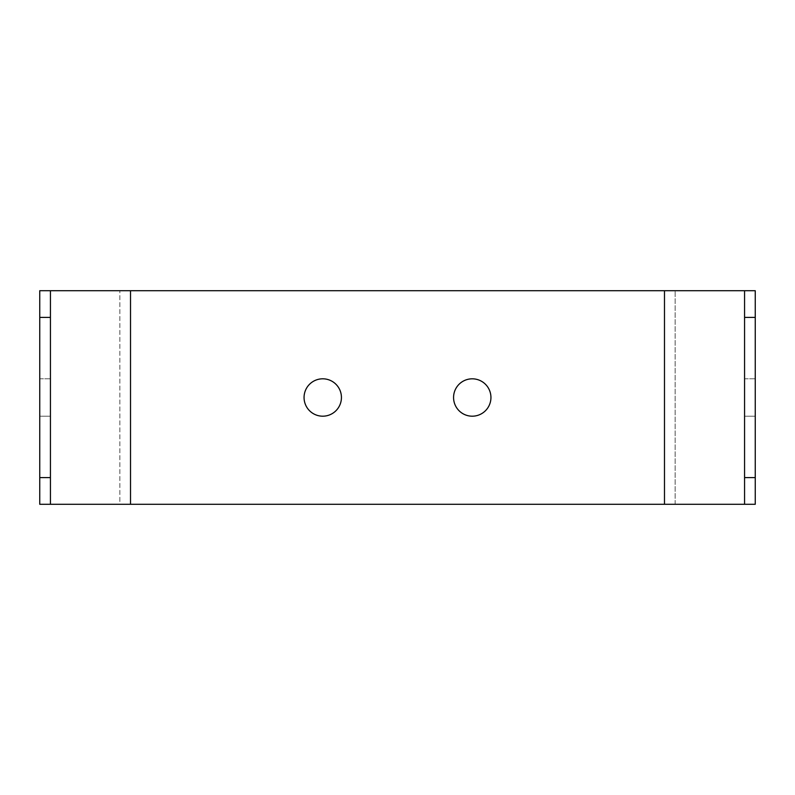 <?xml version="1.0" encoding="UTF-8"?>
<svg xmlns="http://www.w3.org/2000/svg" width="795" height="795" viewBox="0 0 795 795"><rect width="100%" height="100%" fill="white"/><g stroke="black" fill="none" stroke-linecap="round" stroke-linejoin="round"><path stroke-width="0.6" stroke-dasharray="3.98 2.98" d="M744.567 290.712L39.75 290.712L50.433 290.712L50.433 504.288L130.519 504.288L119.846 504.288L119.846 290.712L119.846 504.288L755.25 504.288L744.567 504.288L744.567 290.712M664.481 504.288L675.154 504.288L664.481 504.288L664.481 290.712M39.75 504.288L50.433 504.288L39.75 504.288L39.75 290.712M755.25 378.808L755.25 416.192L755.25 378.808L744.567 378.808L744.567 416.192L744.567 378.808L755.25 378.808M755.25 504.288L755.25 290.712M130.519 504.288L130.519 290.712M50.433 378.808L50.433 416.192L50.433 378.808L39.75 378.808L39.75 416.192L39.75 378.808L50.433 378.808M472.25 416.192A18.692 18.692 0 0 1 456.072 388.159A18.692 18.692 0 0 1 488.438 388.159A18.692 18.692 0 0 1 472.25 416.192M322.75 378.808A18.692 18.692 0 0 1 338.928 406.841A18.692 18.692 0 0 1 306.562 406.841A18.692 18.692 0 0 1 322.75 378.808M675.154 504.288L675.154 290.712L675.154 504.288M39.75 416.192L50.433 416.192L39.75 416.192M744.567 416.192L755.25 416.192L744.567 416.192"/><path stroke-width="1.19" d="M744.567 290.712L755.25 290.712L755.25 317.404L744.567 317.404L744.567 290.712L50.433 290.712L50.433 317.404L39.75 317.404L39.75 290.712L50.433 290.712M50.433 504.288L39.75 504.288L39.75 477.596L50.433 477.596L50.433 504.288L744.567 504.288L744.567 317.404M744.567 477.596L755.25 477.596L755.25 504.288L744.567 504.288M755.25 477.596L755.25 317.404M664.481 504.288L664.481 290.712M472.25 416.192A18.692 18.692 0 0 0 488.438 388.159A18.692 18.692 0 0 0 456.072 388.159A18.692 18.692 0 0 0 472.25 416.192M322.75 416.192A18.692 18.692 0 0 0 341.433 397.5A18.692 18.692 0 0 0 322.75 378.808A18.692 18.692 0 0 0 304.058 397.5A18.692 18.692 0 0 0 322.75 416.192M130.519 504.288L130.519 290.712M50.433 477.596L50.433 317.404M39.75 477.596L39.75 317.404"/></g></svg>
